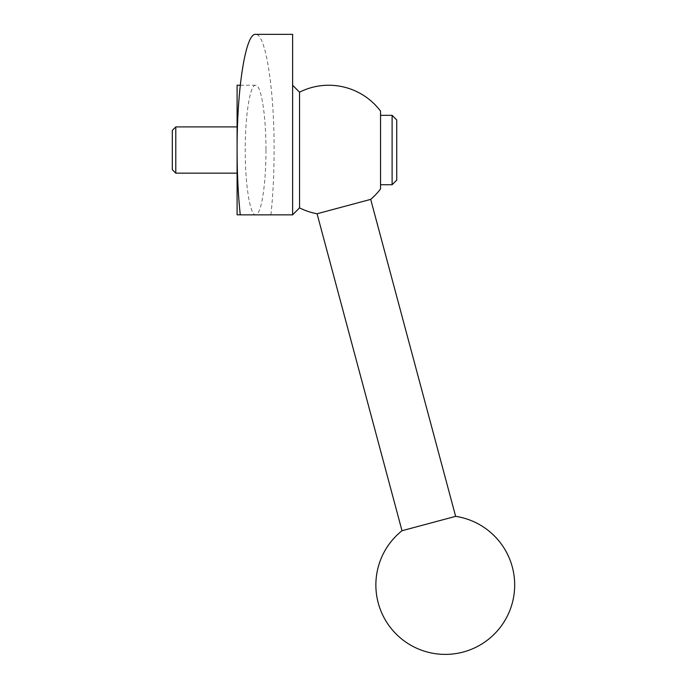 <?xml version="1.0" encoding="UTF-8"?>
<svg xmlns="http://www.w3.org/2000/svg" width="687" height="687" viewBox="0 0 687 687"><rect width="100%" height="100%" fill="white"/><g stroke="black" fill="none" stroke-linecap="round" stroke-linejoin="round"><path stroke-width="0.52" stroke-dasharray="3.44 2.58" d="M175.786 173.167L175.786 126.897M237.092 214.808L237.092 85.248M172.317 169.698L172.317 130.367M392.105 184.734L392.105 115.322M396.734 180.106L396.734 119.95M380.538 188.925L380.538 111.131M299.558 207.869L299.558 92.187M370.697 199.376L317.068 213.751M240.27 214.859L292.619 214.859L292.619 34.35M265.963 150.032C266.084 184.657 261.146 215.538 255.598 214.808C250.059 215.538 245.122 184.657 245.242 150.032C245.122 115.399 250.059 84.527 255.598 85.248C261.146 84.527 266.084 115.399 265.963 150.032M455.636 516.349L401.998 530.725M270.936 214.859C273.022 195.22 274.079 173.613 274.113 150.032C274.319 88.194 265.5 33.053 255.598 34.35M292.619 150.032L292.619 85.248L292.619 150.032M237.092 150.032L237.092 126.897L237.092 150.032M380.538 150.032L380.538 115.322L380.538 150.032M240.27 214.808L255.598 214.808M240.27 85.248L255.598 85.248"/><path stroke-width="1.03" d="M175.786 173.167L172.317 169.698L172.317 130.367L175.786 126.897L175.786 173.167L237.092 173.167M392.105 150.032L392.105 184.734L396.734 180.106L396.734 119.95L392.105 115.322L392.105 150.032M299.558 150.032L299.558 207.869A64.784 64.784 0 0 0 317.068 213.751L370.697 199.376A64.784 64.784 0 0 0 380.538 188.925L380.538 111.131A64.784 64.784 0 0 0 299.558 92.187L299.558 150.032M240.27 85.248L237.092 85.248L237.092 150.032C237.127 173.613 238.183 195.22 240.27 214.859L292.619 214.859L292.619 34.35L255.598 34.35C245.706 33.053 236.886 88.194 237.092 150.032L237.092 214.808L240.27 214.808M401.998 530.725L455.636 516.349A69.404 69.404 0 0 1 514.683 584.981A69.404 69.404 0 0 1 445.279 654.393A69.404 69.404 0 0 1 401.998 530.725L317.068 213.751M380.538 184.734L392.105 184.734M299.558 207.869L292.619 214.808M370.697 199.376L455.636 516.349M299.558 92.187L292.619 85.248M380.538 115.322L392.105 115.322M175.786 126.897L237.092 126.897"/></g></svg>
